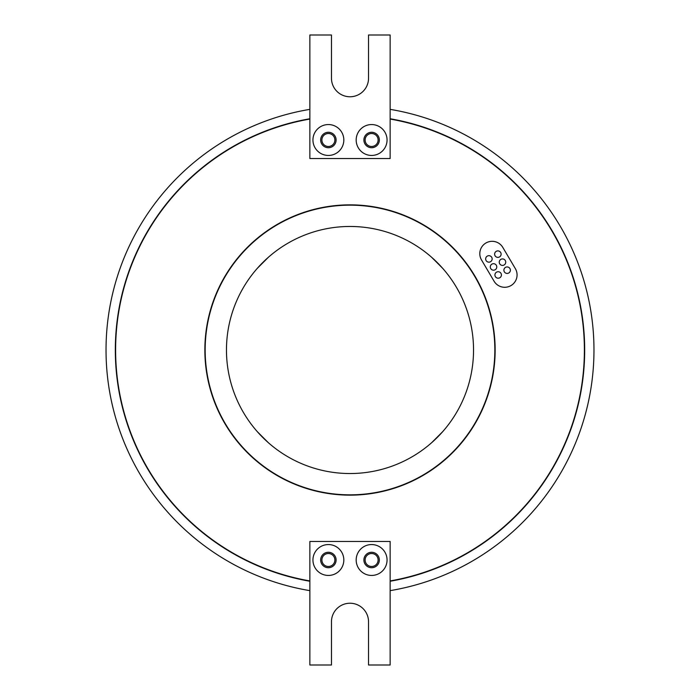 <?xml version="1.0" encoding="UTF-8"?>
<svg xmlns="http://www.w3.org/2000/svg" width="700" height="700" viewBox="0 0 700 700"><rect width="100%" height="100%" fill="white"/><g stroke="black" fill="none" stroke-linecap="round" stroke-linejoin="round"><path stroke-width="1.05" d="M321.895 560A6.484 6.484 0 0 0 328.379 566.484A6.484 6.484 0 0 0 334.871 560A6.484 6.484 0 0 0 328.379 553.516A6.484 6.484 0 0 0 321.895 560M365.129 560A6.484 6.484 0 0 0 371.621 566.484A6.484 6.484 0 0 0 378.105 560A6.484 6.484 0 0 0 371.621 553.516A6.484 6.484 0 0 0 365.129 560M343.822 560A15.444 15.444 0 0 1 328.379 575.444A15.444 15.444 0 0 1 312.944 560A15.444 15.444 0 0 1 328.379 544.556A15.444 15.444 0 0 1 343.822 560M320.661 560A7.718 7.718 0 0 0 328.379 567.718A7.718 7.718 0 0 0 336.105 560A7.718 7.718 0 0 0 328.379 552.282A7.718 7.718 0 0 0 320.661 560M387.056 560A15.444 15.444 0 0 1 371.621 575.444A15.444 15.444 0 0 1 356.178 560A15.444 15.444 0 0 1 371.621 544.556A15.444 15.444 0 0 1 387.056 560M363.895 560A7.718 7.718 0 0 0 371.621 567.718A7.718 7.718 0 0 0 379.339 560A7.718 7.718 0 0 0 371.621 552.282A7.718 7.718 0 0 0 363.895 560M309.855 119.07A234.395 234.395 0 0 0 309.855 580.93M390.145 580.93A234.395 234.395 0 0 0 390.145 119.07M390.145 581.245A234.71 234.71 0 0 0 390.145 118.755M309.855 118.755A234.71 234.71 0 0 0 309.855 581.245M494.839 350A144.839 144.839 0 0 0 350 205.161A144.839 144.839 0 0 0 205.161 350A144.839 144.839 0 0 0 350 494.839A144.839 144.839 0 0 0 494.839 350M204.855 350A145.145 145.145 0 0 0 350 495.145A145.145 145.145 0 0 0 495.145 350A145.145 145.145 0 0 0 350 204.855A145.145 145.145 0 0 0 204.855 350M510.379 270.183A3.246 3.246 0 0 0 507.133 266.945A3.246 3.246 0 0 0 503.886 270.183A3.246 3.246 0 0 0 507.133 273.429A3.246 3.246 0 0 0 510.379 270.183M501.41 274.969A3.246 3.246 0 0 0 498.173 271.723A3.246 3.246 0 0 0 494.926 274.969A3.246 3.246 0 0 0 498.173 278.206A3.246 3.246 0 0 0 501.41 274.969M505.741 262.159A3.246 3.246 0 0 0 502.504 258.921A3.246 3.246 0 0 0 499.258 262.159A3.246 3.246 0 0 0 502.504 265.405A3.246 3.246 0 0 0 505.741 262.159M496.781 266.945A3.246 3.246 0 0 0 493.535 263.699A3.246 3.246 0 0 0 490.298 266.945A3.246 3.246 0 0 0 493.535 270.183A3.246 3.246 0 0 0 496.781 266.945M501.113 254.135A3.246 3.246 0 0 0 497.866 250.898A3.246 3.246 0 0 0 494.629 254.135A3.246 3.246 0 0 0 497.866 257.381A3.246 3.246 0 0 0 501.113 254.135M492.153 258.921A3.246 3.246 0 0 0 488.906 255.675A3.246 3.246 0 0 0 485.66 258.921A3.246 3.246 0 0 0 488.906 262.159A3.246 3.246 0 0 0 492.153 258.921M321.895 140A6.484 6.484 0 0 0 328.379 146.484A6.484 6.484 0 0 0 334.871 140A6.484 6.484 0 0 0 328.379 133.516A6.484 6.484 0 0 0 321.895 140M365.129 140A6.484 6.484 0 0 0 371.621 146.484A6.484 6.484 0 0 0 378.105 140A6.484 6.484 0 0 0 371.621 133.516A6.484 6.484 0 0 0 365.129 140M343.822 140A15.444 15.444 0 0 1 328.379 155.444A15.444 15.444 0 0 1 312.944 140A15.444 15.444 0 0 1 328.379 124.556A15.444 15.444 0 0 1 343.822 140M320.661 140A7.718 7.718 0 0 0 328.379 147.718A7.718 7.718 0 0 0 336.105 140A7.718 7.718 0 0 0 328.379 132.282A7.718 7.718 0 0 0 320.661 140M387.056 140A15.444 15.444 0 0 1 371.621 155.444A15.444 15.444 0 0 1 356.178 140A15.444 15.444 0 0 1 371.621 124.556A15.444 15.444 0 0 1 387.056 140M363.895 140A7.718 7.718 0 0 0 371.621 147.718A7.718 7.718 0 0 0 379.339 140A7.718 7.718 0 0 0 371.621 132.282A7.718 7.718 0 0 0 363.895 140M517.072 274.934A12.355 12.355 0 0 0 515.358 268.651L502.784 247.38A12.355 12.355 0 0 0 485.87 243.031A12.355 12.355 0 0 0 481.512 259.954L494.086 281.225A12.355 12.355 0 0 0 517.072 274.934M268.284 257.364L257.364 268.284L268.284 257.364M257.364 431.716L268.284 442.636L257.364 431.716M431.716 442.636L442.636 431.716L431.716 442.636M442.636 268.284L431.716 257.364L442.636 268.284M473.532 350A123.532 123.532 0 0 1 350 473.532A123.532 123.532 0 0 1 226.468 350A123.532 123.532 0 0 1 350 226.468A123.532 123.532 0 0 1 473.532 350M390.145 590.642A243.968 243.968 0 0 0 390.145 109.358M309.855 109.358A243.968 243.968 0 0 0 309.855 590.642M390.145 158.532L390.145 35L368.533 35L368.533 78.234A18.532 18.532 0 0 1 350 96.766A18.532 18.532 0 0 1 331.467 78.234L331.467 35L309.855 35L309.855 158.532L390.145 158.532M390.145 541.468L390.145 665L368.533 665L368.533 621.766A18.532 18.532 0 0 0 350 603.234A18.532 18.532 0 0 0 331.467 621.766L331.467 665L309.855 665L309.855 541.468L390.145 541.468"/></g></svg>
